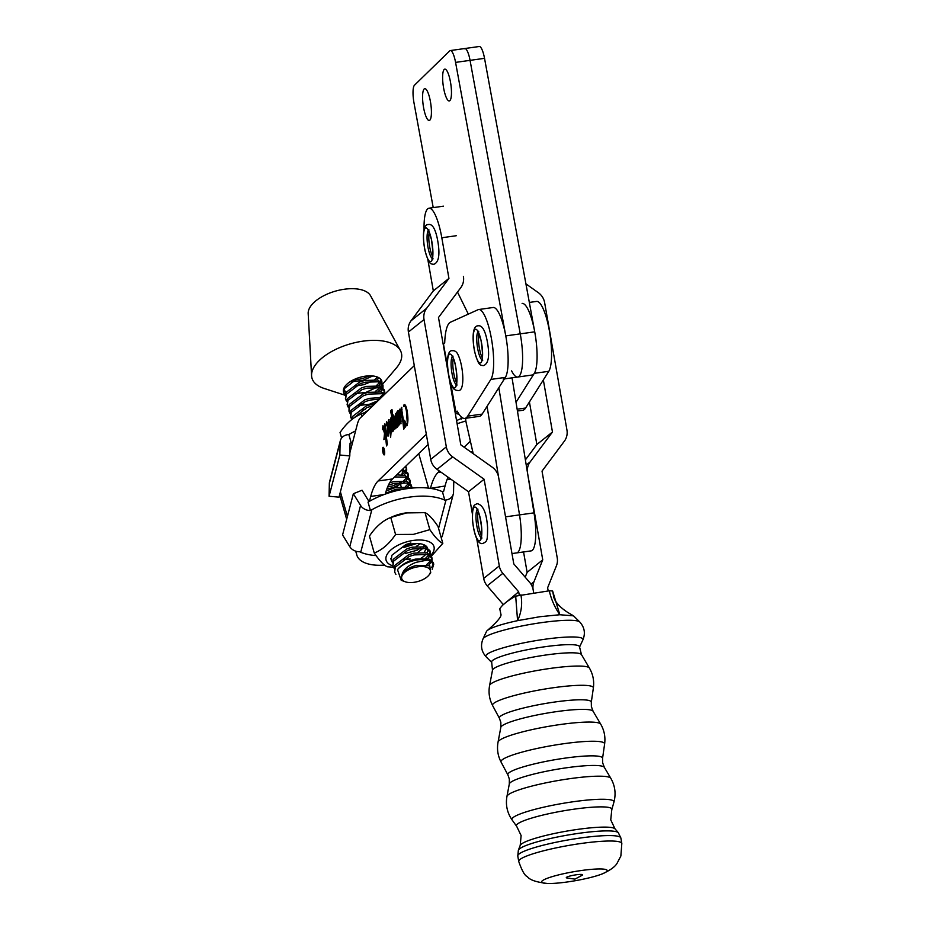 <?xml version="1.0" encoding="UTF-8"?>
<svg xmlns="http://www.w3.org/2000/svg" width="930" height="930" viewBox="0 0 930 930"><rect width="100%" height="100%" fill="white"/><g stroke="black" fill="none" stroke-linecap="round" stroke-linejoin="round"><path stroke-width="1.4" d="M430.369 101.277A16.066 3.86 82 0 1 429.23 120.482A16.066 3.86 82 0 1 423.627 107.857A16.066 3.86 82 0 1 424.766 88.664A16.066 3.86 82 0 1 430.369 101.277M450.422 81.747A16.066 3.86 82 0 1 449.271 100.94A16.066 3.86 82 0 1 443.668 88.327A16.066 3.86 82 0 1 444.819 69.134A16.066 3.86 82 0 1 450.422 81.747M455.572 62.391A15.054 3.615 -98 0 0 450.318 50.557L479.276 46.5A15.054 3.615 82 0 1 484.53 58.334L470.057 60.357A15.054 3.615 -98 0 0 464.802 48.523A15.054 3.615 82 0 1 470.057 60.357L455.572 62.391L505.769 335.893A36.142 8.684 82 0 1 503.188 379.08M450.318 50.557A15.054 3.615 -98 0 0 449.725 50.871L414.489 85.2A15.054 3.615 -98 0 0 414.001 102.893L433.217 207.611M468.325 314.119L457.502 292.055M505.769 335.893L520.254 333.858L470.057 60.357L520.254 333.858A36.142 8.684 82 0 1 517.661 377.057A36.142 8.684 82 0 1 511.616 370.849M484.53 58.334L534.727 331.836A36.142 8.684 82 0 1 532.146 375.023L517.661 377.057A36.142 8.684 82 0 0 520.254 333.858L534.727 331.836M464.802 48.523A15.054 3.615 -98 0 0 464.21 48.837M427.823 259.493L433.322 290.904L448.934 278.407L426.626 308.307A15.054 14.473 51.3 0 0 424.022 319.548L446.33 446.888A15.054 14.473 51.3 0 0 452.654 456.863L484.123 479.241L499.305 565.928A15.066 14.473 51.3 0 0 502.828 573.368L518.673 591.817L519.254 595.072L518.673 591.817L503.153 604.779L518.673 591.817L502.828 573.368A15.066 14.473 51.3 0 1 499.305 565.928L484.123 479.241L468.511 491.738L472.347 513.662L468.511 491.738L484.123 479.241L452.654 456.863A15.054 14.473 51.3 0 1 446.33 446.888L424.022 319.548A15.054 14.473 51.3 0 1 426.626 308.307L448.934 278.407L441.808 237.755L448.934 278.407L433.322 290.904L411.014 320.803A15.054 14.473 51.3 0 0 408.41 332.033L430.718 459.374A15.054 14.473 51.3 0 0 437.042 469.359L468.511 491.738L437.042 469.359L452.654 456.863L437.042 469.359A15.054 14.473 51.3 0 1 430.718 459.374L446.33 446.888L430.718 459.374L408.41 332.033L424.022 319.548L408.41 332.033A15.054 14.473 51.3 0 1 411.014 320.803L426.626 308.307L411.014 320.803L433.322 290.904L427.823 259.493M427.823 208.739A36.142 8.684 82 0 1 428.986 208.204A36.142 8.684 82 0 1 441.808 237.755L456.293 235.72L441.808 237.755A36.142 8.684 82 0 0 428.986 208.204A36.142 8.684 82 0 0 427.823 208.739A36.142 8.684 82 0 0 424.08 229.454A36.142 8.684 82 0 1 427.823 208.739M476.73 538.656L483.693 578.425A15.066 14.473 51.3 0 0 487.227 585.854L503.072 604.314L487.227 585.854L502.828 573.368L487.227 585.854A15.066 14.473 51.3 0 1 483.693 578.425L499.305 565.928L483.693 578.425L476.73 538.656M533.692 592.875L533.157 589.794A15.054 14.473 51.3 0 0 529.635 582.366L513.79 563.906L498.596 477.206A15.066 14.473 51.3 0 0 492.272 467.22L460.803 444.854L438.495 317.514L460.803 287.614A15.066 14.473 51.3 0 0 463.407 276.373A15.066 14.473 51.3 0 1 460.803 287.614L438.495 317.514L460.803 444.854L492.272 467.22A15.066 14.473 51.3 0 1 498.596 477.206L513.79 563.906L529.635 582.366A15.054 14.473 51.3 0 1 533.157 589.794A15.054 14.473 -128.7 0 1 533.971 581.75L542.736 559.848L527.554 473.161A15.066 14.473 -128.7 0 1 530.158 461.908L552.466 432.02L543.341 379.917M525.915 283.848L538.307 292.659A15.054 14.473 -128.7 0 1 544.631 302.645L566.94 429.986A15.054 14.473 -128.7 0 1 564.336 441.227L542.027 471.126L557.221 557.814A15.066 14.473 -128.7 0 1 556.407 565.859L547.63 587.76L548.189 590.934M525.194 577.181L527.136 572.345L542.736 559.848M527.136 572.345L523.555 551.943M525.392 459.885L536.866 444.505L552.466 432.02M536.866 444.505L529.414 401.981M474.788 351.959A17.066 4.104 -98 0 0 481.426 362.002A17.066 4.104 -98 0 0 481.019 340.299A17.066 4.104 -98 0 0 474.393 330.255A17.066 4.104 -98 0 0 474.788 351.959M482.368 357.98A14.555 3.499 82 0 1 479.834 350.459A14.555 3.499 82 0 1 478.938 333.51M472.556 519.649A17.066 4.104 -98 0 0 478.229 540.33A17.066 4.104 -98 0 0 481.705 528.31A17.066 4.104 -98 0 0 476.032 507.629A17.066 4.104 -98 0 0 472.556 519.649M481.601 535.831A14.555 3.499 82 0 1 477.811 519.649A14.555 3.499 82 0 1 478.171 511.361M425.103 250.635A17.066 4.104 -98 0 0 431.741 260.691A17.066 4.104 -98 0 0 431.334 238.987A17.066 4.104 -98 0 0 424.696 228.931A17.066 4.104 -98 0 0 425.103 250.635M432.683 256.657A14.555 3.499 82 0 1 430.148 249.135A14.555 3.499 82 0 1 429.253 232.186M520.196 845.451A48.29 6.615 170.1 0 1 578.111 829.327A48.29 6.615 170.1 0 1 614.997 828.839L610.743 819.853L611.789 809.705A48.441 6.638 170.1 0 0 611.835 809.565A48.441 6.638 170.1 0 0 574.612 809.1A48.441 6.638 170.1 0 0 516.603 826.247A48.441 6.638 170.1 0 0 516.696 826.363L521.125 835.559L520.196 845.451L518.359 850.229L517.789 856.053L518.742 861.494C522.021 870.887 524.915 875.932 527.415 876.641C529.658 879.943 536.401 882.221 547.654 883.5A33.282 4.557 170.1 0 0 567.254 881.977A33.282 4.557 170.1 0 0 602.105 873.956A33.282 4.557 170.1 0 0 581.622 870.48A33.282 4.557 170.1 0 0 547.166 878.338A33.282 4.557 170.1 0 0 547.654 883.5M492.493 670.181A45.221 6.196 170.1 0 1 546.794 654.883A45.221 6.196 170.1 0 1 581.459 654.592L579.541 646.896A44.617 6.115 170.1 0 0 545.213 646.699A44.617 6.115 170.1 0 0 491.679 662.288L492.493 670.181L489.587 685.55C488.32 692.583 489.343 699.279 492.644 705.614A51.173 7.022 170.1 0 1 554.001 687.642A51.173 7.022 170.1 0 1 593.363 687.979L591.306 702.231A46.686 6.405 170.1 0 0 555.396 701.929A46.686 6.405 170.1 0 0 499.433 718.32L500.851 722.459L500.817 727.4L498.05 742.105C496.794 749.127 497.817 755.811 501.107 762.147A52.592 7.208 170.1 0 1 564.161 743.663A52.592 7.208 170.1 0 1 604.616 744.012L602.559 758.369A48.081 6.591 170.1 0 0 565.58 758.055A48.081 6.591 170.1 0 0 507.931 774.946L509.338 779.061L509.303 784.013L506.943 796.464C505.467 804.996 507.199 812.832 512.116 819.958A51.789 7.103 170.1 0 1 574.124 801.625A51.789 7.103 170.1 0 1 613.928 802.125L611.835 809.565M483.019 638.91L486.471 631.505A44.617 6.115 -9.9 0 1 487.285 630.54A44.617 6.115 -9.9 0 1 517.58 620.659L539.958 616.706L559.837 614.742C554.78 607.406 551.258 599.432 549.281 590.806L552.606 590.957L559.837 614.742L573.508 615.834L579.739 621.961A49.325 6.766 170.1 0 0 542.144 622.542A49.325 6.766 170.1 0 0 483.019 638.91C480.31 645.548 481.356 651.535 486.158 656.859A49.325 6.766 170.1 0 1 545.061 639.224A49.325 6.766 170.1 0 1 582.889 639.91L579.529 647.094M582.029 875.339A8.265 1.139 170.1 0 0 576.228 874.793A8.265 1.139 170.1 0 0 568.137 876.583A8.265 1.139 170.1 0 0 566.998 877.978L574.949 879.117L582.029 875.339M499.829 609.011L499.782 608.848C501.991 605.046 507.292 600.803 515.685 596.13L549.281 590.806M520.881 594.782C522.544 603.698 521.451 612.324 517.58 620.659L515.685 596.13M499.782 608.848L500.886 614.16C501.921 616.264 497.387 621.728 487.285 630.54L487.285 630.54M573.508 615.834L567.846 612.486C554.977 604.209 553.617 597.246 553.617 596.246L552.606 590.957M473.207 453.666L466.256 423.022A6.522 1.569 82 0 1 465.953 421.488A6.522 1.569 82 0 1 465.628 418.279M512.046 377.847L534.006 512.86L519.521 514.895L498.84 387.705L519.521 514.895A34.131 8.196 82 0 1 516.603 552.92L511.977 553.571M487.064 406.352L498.538 476.858M534.006 512.86A34.131 8.196 82 0 1 531.088 550.886L516.603 552.92A34.131 8.196 82 0 0 519.521 514.895L505.548 516.848M416.698 566.998A14.857 7.196 164.1 0 0 403.016 574.124A14.857 7.196 164.1 0 0 405.213 581.762A14.857 7.196 164.1 0 0 415.35 582.099A14.857 7.196 164.1 0 0 429.009 575.007A14.857 7.196 164.1 0 0 416.698 566.998M405.213 581.762L401.202 580.285L397.494 569.66A19.879 9.637 -15.9 0 1 415.733 560.232A19.879 9.637 -15.9 0 1 427.219 560.081L416.036 562.348C407.607 565.603 402.829 570.078 401.702 575.798C403.597 571.078 408.514 567.602 416.466 565.347L429.776 565.719L430.718 572.834L429.009 575.007M427.219 560.081L429.067 560.488L433.752 564.208L433.252 562.464L428.567 558.756L415.419 559.128C407.445 561.139 401.458 564.65 397.494 569.66M395.901 574.368L394.657 572.09L395.273 567.149L409.27 556.431L414.222 554.908L427.37 554.524L432.055 558.244L432.031 560.534M432.055 558.244L431.567 556.512L426.882 552.792L413.722 553.164L408.77 554.699L394.785 565.417L394.657 572.09M393.983 568.125L392.972 566.126L393.588 561.185L407.573 550.479L412.525 548.944L425.684 548.572L430.369 552.292L430.334 554.582M430.369 552.292L429.881 550.56L425.184 546.84L412.037 547.212L407.084 548.747L393.088 559.453L392.972 566.126M392.286 562.173L391.274 560.174L391.89 555.233L405.887 544.515L410.839 542.992M385.485 493.319L395.61 489.389L407.235 488.657M410.595 488.238L408.27 487.274L395.122 487.657L386.194 490.935M388.415 485.169L393.925 483.437L407.073 483.054L411.757 486.774L411.897 488.111M411.757 486.774L411.269 485.042L406.584 481.322L393.425 481.694L389.647 482.798M404.12 482.507L392.972 487.692L386.892 488.866M352.749 418.791L366.978 407.526L372.825 405.794M375.139 403.562L366.49 405.794L352.493 416.512L351.668 419.604M351.691 419.221L350.691 417.233L351.296 412.292L365.292 401.574L370.245 400.051L379.766 399.075M381.312 397.575L369.745 398.319L364.793 399.842L350.808 410.56L350.691 417.233M350.505 416.338L351.866 418.244M350.005 413.269L348.994 411.269L349.61 406.329L363.595 395.622L368.547 394.088L381.707 393.716L384.195 394.785M384.95 394.053L381.219 391.983L368.059 392.355L363.107 393.89L349.11 404.597L348.994 411.269M348.308 407.317L347.309 405.317L347.913 400.377L361.91 389.658L366.862 388.136L380.01 387.764L384.706 391.483L384.671 393.774M384.706 391.483L384.206 389.74L379.521 386.031L366.362 386.403L361.41 387.926L347.425 398.645L347.309 405.317M347.123 404.434L348.483 406.329M361.875 409.898L365.409 409.584M378.115 400.679L369.291 404.306L357.469 405.643M346.623 401.353L345.611 399.365L346.227 394.425L360.212 383.706L365.165 382.184L378.324 381.8L383.009 385.52L382.974 387.822M383.009 385.52L382.521 383.788L377.836 380.068L364.676 380.451L359.724 381.974L345.728 392.693L345.611 399.365M345.437 398.47L346.785 400.377M360.189 403.946L363.711 403.62M433.752 564.208L432.194 569.288M431.741 567.521L433.403 563.371M431.625 561.592L428.649 565.207M426.614 564.661L430.474 560.988M431.136 559.86L431.706 557.407M429.939 555.64L427.754 558.535M425.615 558.209L428.776 555.036M429.439 553.908L430.02 551.455M410.921 488.204L411.409 485.937M394.611 476.974L405.387 477.102L410.072 480.822L410.037 483.112M409.642 484.17L407.456 487.064M405.317 486.739L408.479 483.565M409.142 482.438L409.723 479.985M410.072 480.822L409.584 479.09L404.887 475.37L396.785 474.87M401.144 470.638L403.69 471.15L408.375 474.858L408.351 477.16M407.945 478.206L405.759 481.112M387.624 486.983L392.483 485.96L401.144 482.414M403.632 480.775L406.794 477.601M407.456 476.474L408.026 474.021M408.375 474.858L407.886 473.126L402.585 469.243M405.178 466.732L406.689 468.906L406.654 471.196M406.259 472.254L404.073 475.16M401.934 474.823L405.096 471.65M405.759 470.522L406.34 468.069M406.689 468.906L405.747 466.186M367.373 411.083L365.897 411.316M379.952 397.389L383.114 394.215M383.776 393.088L384.346 390.647M382.579 388.868L380.393 391.774M378.254 391.437L381.428 388.263M382.079 387.136L382.66 384.683M382.625 384.148L396.447 367.862A46.43 22.494 164.1 0 0 401.69 356.934A46.43 22.494 164.1 0 0 400.377 350.494L370.582 295.81A32.631 15.81 164.1 0 0 336.707 290.788A32.631 15.81 164.1 0 0 308.202 312.306A32.631 15.81 164.1 0 0 308.179 313.526L311.573 375.708A46.43 22.494 164.1 0 0 324.059 388.415L344.728 395.122M400.377 350.494A46.43 22.494 164.1 0 0 352.168 343.356A46.43 22.494 164.1 0 0 311.608 373.976A46.43 22.494 164.1 0 0 311.573 375.708M381.951 382.602A19.879 9.637 164.1 0 0 381.765 381.149A19.879 9.637 164.1 0 0 358.201 377.871A19.879 9.637 164.1 0 0 343.368 390.228A19.879 9.637 164.1 0 0 343.519 392.007L343.926 393.402L344.53 388.461L358.201 377.871M355.109 386.078L363.735 384.706L372.395 381.161M374.871 379.521L377.487 377.069M350.703 381.823L362.526 380.486L372.744 375.976M376.569 385.485L379.731 382.311M380.393 381.184L380.928 379.498M377.01 379.858L378.789 377.696M375.348 391.344A19.879 9.637 164.1 0 0 379.638 387.659M380.603 386.392A19.879 9.637 164.1 0 0 381.823 383.637M343.74 392.518L345.1 394.413A19.879 9.637 164.1 0 1 343.763 392.658M343.902 390.193L346.193 391.832M354.086 393.739L365.909 392.402L377.057 387.217M378.696 385.822L380.882 382.916M381.288 381.858L381.451 380.335M353.423 380.114L362.037 378.754L369.547 375.848M344.925 395.401L343.926 393.402M442.82 543.364L437.984 526.368C432.81 518.754 428.486 514.185 425.022 512.639L405.829 512.93A24.878 12.055 164.1 0 0 405.596 512.965A24.878 12.055 164.1 0 0 392.321 516.766L390.751 517.475C382.8 520.602 375.697 526.787 369.443 536.04L374.267 553.036C382.218 549.909 389.321 543.725 395.575 534.483L413.373 534.378L429.846 529.647C435.019 537.249 439.344 541.83 442.82 543.364L431.427 556.128M407.224 512.744L390.751 517.475L395.575 534.483M404.62 545.875A18.321 8.882 -15.9 0 1 412.502 543.852A18.321 8.882 -15.9 0 1 423.359 544.538A18.321 8.882 -15.9 0 1 427.393 547.735M427.812 549.432A18.321 8.882 -15.9 0 1 426.87 552.792M425.894 554.187A18.321 8.882 -15.9 0 1 421.151 558.186M407.294 559.593A15.81 7.661 164.1 0 0 410.537 558.953L403.132 559.407M424.289 552.292L426.138 548.712M425.917 547.073L423.069 544.445M416.187 546.445L420.127 543.748M416.779 543.527L403.853 547.468M417.872 552.397L423.255 548.084M423.999 546.549L424.057 544.968M420.697 547.921L417.128 550.235L405.538 553.42M429.149 556.942A24.878 12.055 164.1 0 0 430.288 555.873M430.916 555.222A24.878 12.055 164.1 0 0 413.385 540.423A24.878 12.055 164.1 0 0 388.426 552.478A24.878 12.055 164.1 0 0 392.89 565.835M425.022 512.639L429.846 529.647M393.402 567.207L387.24 566.765C383.788 565.242 379.475 560.674 374.267 553.036M366.618 411.816A24.878 12.055 164.1 0 0 362.933 413.28L361.363 413.99C353.412 417.117 346.309 423.301 340.055 432.543L341.612 438.042M366.374 412.06L361.363 413.99L362.014 416.28M376.08 555.605A55.219 26.749 -15.9 0 1 360.724 552.269L371.837 509.756A55.219 26.749 -15.9 0 1 444.807 500.154L445.993 499.98A10.044 8.44 -165.3 0 0 453.305 494.074A10.044 8.44 -165.3 0 0 453.538 492.412L453.77 481.252M371.837 509.756L370.419 510.5A10.044 8.44 -165.3 0 1 360.573 505.443L353.353 493.725L342.566 534.959L349.785 546.666A10.044 8.44 14.7 0 0 359.631 551.734L360.724 552.269M353.353 493.725L362.049 490.226L369.024 501.549M370.419 510.5L368.036 502.119A55.219 26.749 -15.9 0 1 442.413 491.703L443.587 491.54L445.04 486.006L430.474 488.378M447.26 479.066L451.19 479.415M441.25 537.877A10.044 8.44 14.7 0 0 442.517 535.308L453.305 494.074M442.413 491.703L444.807 500.154M352.644 442.169A55.219 26.749 164.1 0 0 351.249 442.982L350.064 443.145L349.796 455.909L339.857 455.026L340.124 442.262A10.044 8.44 -165.3 0 1 340.357 440.599A10.044 8.44 -165.3 0 1 347.669 434.694L348.855 434.531A55.219 26.749 164.1 0 1 355.597 430.916M340.357 440.599L329.569 481.833A10.044 8.44 14.7 0 0 329.336 483.495L329.069 496.26L339.008 497.143L349.796 455.909M329.069 496.26L339.857 455.026M351.249 442.982L348.855 434.531M382.928 451.782A3.36 0.802 -98 0 0 384.102 454.421A3.36 0.802 -98 0 0 384.334 450.411A3.36 0.802 -98 0 0 383.172 447.772A3.36 0.802 -98 0 0 382.928 451.782M384.439 450.306A3.86 0.93 -98 0 0 383.102 447.284A3.86 0.93 -98 0 0 382.823 451.887A3.86 0.93 -98 0 0 384.171 454.91A3.86 0.93 -98 0 0 384.439 450.306M387.392 444.168L386.543 445.947L384.88 431.241L385.252 438.274L383.892 439.599L384.509 433.613L382.951 427.626L382.474 429.695L382.974 425.661L384.601 431.939L384.543 423.999L387.392 444.168M384.997 433.543L383.253 427.254M386.764 443.494L387.38 443.912M388.775 419.686L391.077 432.276L390.612 437.553L388.787 421.488L388.38 423.534L388.717 419.674M390.1 433.578L389.124 421.046M396.994 427.23L395.645 420.151L395.401 428.765L393.588 417.279L393.169 419.081L393.448 415.047L393.913 415.919L395.355 426.893L395.39 413.49L396.936 425.37L396.854 412.071L398.831 424.487L397.994 426.254L397.191 419.442L396.901 427.265M395.889 428.695L393.46 416.931M393.564 415.036L393.913 415.919M396.668 424.719L397.343 425.312M398.18 423.696L398.807 424.278M404.597 427.498L403.725 429.288L401.504 409.619L401.016 411.42L401.342 407.41L404.597 427.498M401.714 411.246L401.981 409.549L401.307 409.223M401.458 407.387L401.83 408.293M403.922 426.742L404.55 427.23M349.866 452.817L357.329 424.266A50.197 12.055 82 0 1 360.41 417.837L414.292 365.618M426.324 434.252L378.103 480.973A120.47 28.946 -98 0 0 370.721 496.422L369.443 501.305M403.748 406.445L404.004 404.817C405.108 404.027 406.143 405.992 407.108 410.723C408.293 418.326 408.165 423.336 406.712 425.766L405.631 425.859L405.341 427.091L404.504 420.255L406.573 424.952L407.27 422.615L406.41 411.06C405.678 407.259 404.875 405.608 403.992 406.108L404.422 404.597M404.771 405.875L403.992 406.108M406.712 425.766L405.631 425.859M399.598 409.281L400.574 411.967L401.063 421.871L400.563 423.766L399.609 422.104L399.458 424.836L398.075 412.629L397.738 414.222L397.935 410.7L398.796 414.803L399.493 409.258M398.563 412.56L397.935 412.234M398.052 410.688L398.389 411.641M392.425 431.648L391.065 428.707C390.205 423.115 390.251 419.279 391.216 417.21L391.914 417.361L390.553 410.851L391.96 409.479L394.262 428.904L393.413 430.683L393.018 427.126L392.297 431.718M391.658 417.151L392.367 417.303M391.809 412.211L390.623 411.42M393.611 428.067L394.215 428.66M386.787 421.848L388.019 425.266C388.845 430.532 388.798 434.124 387.88 436.054L386.659 432.09L387.554 426.114L386.38 423.813L385.671 426.603L386.578 421.79M386.996 429.067L388.24 427.184L386.996 423.673L386.38 423.813M459.048 414.257L456.758 413.711A15.054 2.523 -10.4 0 1 455.642 413.001A15.054 2.523 -10.4 0 1 455.979 412.316L457.2 411.141A48.686 11.695 -98 0 0 464.791 418.407A48.686 11.695 -98 0 0 467.697 416.129L490.866 379.417A36.142 8.684 -98 0 0 491.528 339.194A36.142 8.684 -98 0 0 478.683 309.527A36.142 8.684 -98 0 0 478.09 309.702L450.48 322.199A48.686 11.695 -98 0 0 444.703 342.961L443.482 344.147A15.054 2.523 169.6 0 0 443.215 344.472M478.683 309.527L493.156 307.493A36.142 8.684 82 0 1 506.001 337.16A36.142 8.684 82 0 1 505.35 377.394L482.17 414.094A48.686 11.695 82 0 1 479.264 416.373L464.791 418.407M428.114 444.517L392.576 478.95A120.47 28.946 -98 0 0 385.276 494.109M465.872 420.918L457.095 423.72M456.549 420.581L462.594 417.907M384.543 565.08A38.653 18.728 -15.9 0 1 356.783 554.966A38.653 18.728 -15.9 0 1 356.481 551.385M339.706 494.469A38.653 18.728 164.1 0 0 339.985 495.829L346.658 519.312M461.024 416.687L461.454 419.012M405.678 425.835L405.422 423.743M407.166 416.756L407.27 422.615M407.654 416.687L406.41 411.06M406.898 410.99C406.166 407.2 405.352 405.55 404.48 406.038M407.189 425.696L405.817 425.835M404.132 428.474L403.946 426.835M401.981 409.549L401.342 409.212L401.981 409.549M401.504 409.188L401.086 408.282M401.562 408.212L401.818 407.34M399.807 422.081L399.4 419.953M399.086 417.198L398.982 414.78M398.168 412.199L398.261 411.095M401.167 417.919L400.609 412.885L398.97 410.537M399.458 410.467L399.853 409.247M401.039 423.696L400.098 422.034M400.702 422.918L400.132 412.955M400.609 412.885L399.505 411.211M400.795 422.941L399.586 421.058L398.97 414.303L399.842 411.165M398.389 425.417L398.191 423.778M397.901 421.267L397.191 419.442M397.47 427.161L396.32 425.917M396.808 425.847L396.494 423.464M393.646 416.907L393.774 415.385M395.971 419.907L395.657 415.873M397.563 419.384L396.982 417.93M397.459 417.861L397.145 414.559M393.809 429.858L393.599 427.998M392.913 431.578L391.065 428.707M391.542 428.637L390.972 422.743M391.216 418.209L391.681 417.163M391.763 411.909L391.1 411.351M391.03 410.793L392.007 409.839M393.285 427.091L393.169 424.336M393.018 423.022L391.797 418.012M392.89 429.997L392.553 423.092M391.309 418.082L392.053 418.64L391.309 418.082L391.577 428.137L392.82 430.032M390.716 434.171L390.147 433.531M388.845 421.081L388.415 420.5M388.891 420.43L389.124 419.639M386.287 423.929L386.822 421.871M388.368 435.984L386.892 434.566M388.322 435.077L387.891 428.079L387.833 435.135L387.287 434.124M388.496 429.16L387.891 428.079M386.938 445.11L386.741 443.401M384.311 438.96L384.799 436.949M382.939 427.3L383.032 425.835M385.125 431.206L385.206 429.893M384.183 453.329L383.881 451.445L383.497 452.782M383.974 452.712L384.346 453.305M384.23 453.921L383.881 452.805M383.579 448.504L383.753 453.991L382.997 449.062L383.753 450.98L383.683 448.481M472.603 451.004L471.266 452.294M448.062 477.195A120.47 28.946 -98 0 0 445.04 486.006M517.44 411.025L522.695 410.293A48.686 11.695 -98 0 0 525.601 408.014L548.781 371.314A36.142 8.684 -98 0 0 549.432 331.08A36.142 8.684 -98 0 0 536.587 301.413L529.333 302.436M522.114 303.436A36.142 8.684 82 0 1 534.948 333.103A36.142 8.684 82 0 1 534.297 373.337L516.022 402.295M470.371 441.169L464.128 447.214M439.483 471.092L437.937 472.591A120.47 28.946 -98 0 0 430.555 488.041M401.772 474.8L402.795 470.917M403.202 469.406L403.469 468.395M396.633 487.32A23.587 11.427 164.1 0 0 397.738 486.065M399.412 483.344A23.587 11.427 164.1 0 0 399.726 482.496M418.744 453.596L428.556 488.134M452.457 356.492A17.066 4.104 -98 0 0 447.551 362.293A17.066 4.104 -98 0 0 452.026 385.497A17.066 4.104 -98 0 0 456.944 379.684A17.066 4.104 -98 0 0 452.457 356.492M456.711 382.846A14.555 3.499 82 0 1 456.642 382.718A14.555 3.499 82 0 1 453.282 358.375M530.96 584.156L533.971 581.75M526.229 465.058L530.158 461.908M478.055 331.743A14.555 3.499 -98 0 0 478.101 350.703A14.555 3.499 -98 0 0 481.996 359.922M477.276 509.594A14.555 3.499 -98 0 0 476.09 519.893A14.555 3.499 -98 0 0 481.228 537.773M428.37 230.431A14.555 3.499 -98 0 0 428.416 249.38A14.555 3.499 -98 0 0 432.311 258.598M602.559 758.369L602.628 762.716L604.349 767.366A48.302 6.626 170.1 0 0 567.312 767.669A48.302 6.626 170.1 0 0 509.303 784.013M591.306 702.231L591.375 706.591L593.084 711.241A46.895 6.429 170.1 0 0 557.128 711.543A46.895 6.429 170.1 0 0 500.817 727.4M614.997 828.839L618.345 832.71A50.929 6.987 170.1 0 0 579.448 833.234A50.929 6.987 170.1 0 0 518.359 850.229M618.345 832.71L620.856 837.988A52.324 7.173 170.1 0 0 580.622 837.977A52.324 7.173 170.1 0 0 517.789 856.053M604.349 767.366L610.801 778.271A52.789 7.242 170.1 0 0 570.334 778.608A52.789 7.242 170.1 0 0 506.943 796.464M593.084 711.241L600.687 724.121A52.161 7.149 170.1 0 0 560.697 724.458A52.161 7.149 170.1 0 0 498.05 742.105M581.459 654.592L589.411 668.054A50.743 6.952 170.1 0 0 550.525 668.379A50.743 6.952 170.1 0 0 489.587 685.55M620.856 837.988L621.821 843.429A52.324 7.173 170.1 0 0 581.576 843.417A52.324 7.173 170.1 0 0 518.742 861.494M438.553 528.38L445.993 499.98M349.785 546.666L360.573 505.443M329.336 483.495L340.124 442.262M347.401 516.476L340.403 491.831M490.866 379.417L505.35 377.394M467.697 416.129L482.17 414.094M378.103 480.973L392.576 478.95M370.721 496.422L384.067 494.551M443.482 344.147L447.563 366.408M450.434 382.056L455.979 412.316M548.781 371.314L534.297 373.337M525.601 408.014L517.138 409.2M440.983 472.173L437.937 472.591M400.598 484.728L401.156 486.692M452.387 356.608A14.555 3.499 -98 0 0 451.329 368.489A14.555 3.499 -98 0 0 454.921 382.962A14.555 3.499 -98 0 0 456.339 384.788M504.386 378.917L517.661 377.057M443.471 206.181L428.986 208.204L443.471 206.181M478.741 331.312L477.543 331.068L481.031 340.38C482.775 352.563 482.996 359.329 481.694 360.7L482.786 360.143M483.588 365.606C479.124 365.316 478.508 364.49 474.742 352.203C472.091 339.229 472.324 325.651 478.02 325.837C481.763 325.058 484.716 329.522 486.855 339.241C489.994 354.644 488.901 363.432 483.588 365.606M477.962 509.163L476.776 508.919C478.485 510.256 480.124 516.685 481.682 528.24L480.926 538.551L482.007 537.993M482.81 543.457C477.427 545.143 473.556 532.576 472.452 519.452C472.626 505.734 473.045 505.374 477.241 503.688C483.147 504.885 486.599 512.895 487.599 527.705C487.483 540.969 487.332 541.307 482.81 543.457M429.055 229.989L427.858 229.756L431.346 239.068C433.089 251.24 433.31 258.017 432.008 259.389L433.101 258.831M433.903 264.294C429.439 264.004 428.823 263.167 425.057 250.879C422.406 237.906 422.639 224.328 428.335 224.525C432.078 223.735 435.031 228.21 437.17 237.929C440.309 253.32 439.216 262.109 433.903 264.294M610.801 778.271C615.09 785.792 616.125 793.743 613.928 802.125M600.687 724.121C604.256 730.306 605.558 736.932 604.616 744.012M589.411 668.054C592.991 674.25 594.317 680.888 593.363 687.979M579.739 621.961C584.54 627.285 585.598 633.272 582.889 639.91M621.821 843.429L620.868 856.007L617.055 863.319C615.044 866.83 610.068 870.375 602.105 873.956M491.749 662.474L486.158 656.859M499.433 718.32L492.644 705.614M507.931 774.946L501.107 762.147M516.603 826.247L512.116 819.958M499.77 608.941L500.886 614.16M391.274 560.174L390.786 558.442M380.684 386.427L382.451 384.346M356.783 554.966L355.702 551.153M446.179 361.375L448.33 373.139M448.865 376.057L455.642 413.001M453.084 356.178L451.887 355.934L452.678 357.097C456.932 362.886 457.665 387.194 456.037 385.566L457.118 385.008M452.352 350.703C444.831 349.541 446.912 376.127 452.271 386.52C453.282 389.066 455.165 390.391 457.932 390.472C465.151 392.332 463.71 366.432 458.002 354.656C456.723 351.819 454.84 350.494 452.352 350.703"/></g></svg>
